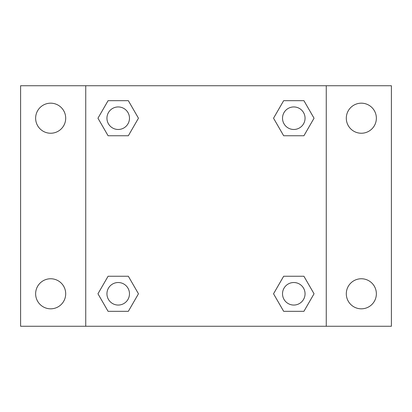 <?xml version="1.0" encoding="UTF-8"?>
<svg xmlns="http://www.w3.org/2000/svg" width="412" height="412" viewBox="0 0 412 412"><rect width="100%" height="100%" fill="white"/><g stroke="black" fill="none" stroke-linecap="round" stroke-linejoin="round"><path stroke-width="0.62" d="M50.666 308.82A15.033 15.033 0 0 0 63.685 286.273A15.033 15.033 0 0 0 37.646 286.273A15.033 15.033 0 0 0 50.666 308.82M361.334 308.82A15.033 15.033 0 0 0 374.353 286.273A15.033 15.033 0 0 0 348.315 286.273A15.033 15.033 0 0 0 361.334 308.82M361.334 133.241A15.033 15.033 0 0 0 374.353 110.694A15.033 15.033 0 0 0 348.315 110.694A15.033 15.033 0 0 0 361.334 133.241M50.666 133.241A15.033 15.033 0 0 0 63.685 110.694A15.033 15.033 0 0 0 37.646 110.694A15.033 15.033 0 0 0 50.666 133.241M391.4 326.258L20.6 326.258L20.6 85.742L391.4 85.742L391.4 326.258M108.083 276.251L128.338 276.251L138.463 293.787L128.338 311.328L108.083 311.328L97.958 293.787L108.083 276.251L128.338 276.251L108.083 276.251M283.662 100.672L303.917 100.672L314.042 118.213L303.917 135.749L283.662 135.749L273.537 118.213L283.662 100.672L303.917 100.672L283.662 100.672M85.742 326.258L85.742 85.742M326.258 85.742L326.258 326.258M108.083 100.672L128.338 100.672L138.463 118.213L128.338 135.749L108.083 135.749L97.958 118.213L108.083 100.672L128.338 100.672L108.083 100.672M283.662 276.251L303.917 276.251L314.042 293.787L303.917 311.328L283.662 311.328L273.537 293.787L283.662 276.251L303.917 276.251L283.662 276.251M303.917 311.328L283.662 311.328L303.917 311.328M305.055 293.787A11.263 11.263 0 0 0 288.158 284.033A11.263 11.263 0 0 0 288.158 303.546A11.263 11.263 0 0 0 305.055 293.787M128.338 311.328L108.083 311.328L128.338 311.328M129.476 293.787A11.263 11.263 0 0 0 112.579 284.033A11.263 11.263 0 0 0 112.579 303.546A11.263 11.263 0 0 0 129.476 293.787M303.917 135.749L283.662 135.749L303.917 135.749M305.055 118.213A11.263 11.263 0 0 0 288.158 108.454A11.263 11.263 0 0 0 288.158 127.967A11.263 11.263 0 0 0 305.055 118.213M128.338 135.749L108.083 135.749L128.338 135.749M129.476 118.213A11.263 11.263 0 0 0 112.579 108.454A11.263 11.263 0 0 0 112.579 127.967A11.263 11.263 0 0 0 129.476 118.213"/></g></svg>
